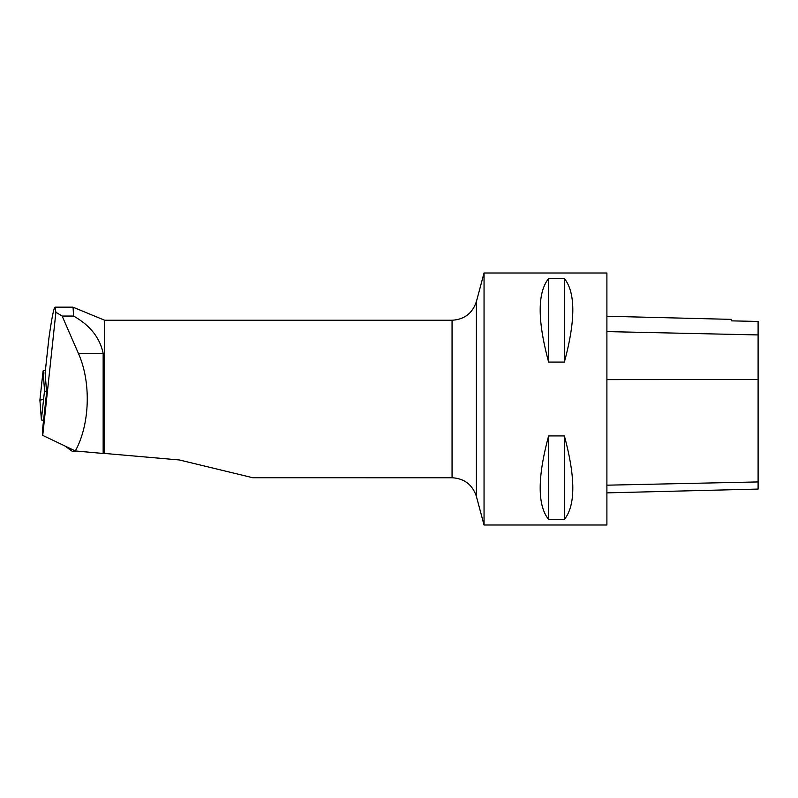 <?xml version="1.0" encoding="UTF-8"?>
<svg xmlns="http://www.w3.org/2000/svg" width="798" height="798" viewBox="0 0 798 798"><rect width="100%" height="100%" fill="white"/><g stroke="black" fill="none" stroke-linecap="round" stroke-linejoin="round"><path stroke-width="1.2" d="M45.137 372.756A7.242 1.606 6.2 0 0 45.127 372.826A7.242 1.606 6.2 0 0 45.127 372.895L46.603 392.446L42.404 430.93L42.743 435.389L55.89 312.267L55.072 307.15C53.835 307.609 51.79 317.953 48.907 338.172L48.828 338.97M104.688 453.444L179.37 459.967L252.826 477.733L452.057 477.753L452.057 320.247L104.688 320.247L104.688 453.444L103.161 453.464L103.161 353.474C99.969 337.853 90.104 325.385 73.566 316.048L73.077 307.28M42.743 435.389L75.321 450.95L103.161 453.464M55.89 312.267L62.144 316.048L78.433 353.474C91.301 382.222 89.955 424.466 75.321 450.95M62.144 316.048L73.566 316.048M484.047 427.13L484.047 525.004L476.396 496.426L476.396 301.574L484.047 272.996L484.047 427.13M484.047 525.004L606.899 525.004L606.899 272.996L484.047 272.996M548.625 435.917C537.383 477.533 537.383 505.383 548.625 519.468L564.376 519.468C575.617 505.383 575.617 477.533 564.376 435.917L548.625 435.917L548.625 519.468M548.625 278.532C537.383 292.617 537.383 320.467 548.625 362.083L564.376 362.083C575.617 320.467 575.617 292.617 564.376 278.532L548.625 278.532L548.625 362.083M606.899 492.865L758.1 489.074L758.1 321.454L731.636 320.866L731.636 319.38L606.899 316.247M564.376 435.917L564.376 519.468M564.376 278.532L564.376 362.083M79.411 451.319L72.748 451.528A1.885 0.988 -91.8 0 1 72.379 451.399L64.977 446.012M72.748 451.528A1.885 0.988 -91.8 0 0 73.655 450.152M45.396 370.342A4.997 1.107 6.2 0 0 43.072 371.02A4.997 1.107 6.2 0 0 43.072 371.07L44.548 390.551A4.997 1.107 6.2 0 0 46.543 391.638M43.581 399.439L39.9 400.147L41.376 419.638L43.511 420.755A4.997 1.107 -173.8 0 1 41.376 419.638L39.9 400.147A4.997 1.107 -173.8 0 1 39.9 400.107A4.997 1.107 -173.8 0 1 39.91 400.057M45.127 372.895L48.907 338.172M103.161 353.474L78.433 353.474M758.1 481.932L606.899 485.184M758.1 379.549L606.899 379.629M758.1 334.931L606.899 331.599M43.072 371.07L39.9 400.147M41.376 419.638L44.548 390.551M45.127 372.826L48.858 338.571M104.688 320.247L73.097 307.22M452.057 477.753C464.366 478.491 472.486 484.725 476.396 496.426M476.396 301.574C472.486 313.275 464.376 319.499 452.057 320.247M72.678 307.15L55.072 307.15M43.072 371.02L39.9 400.107"/></g></svg>
